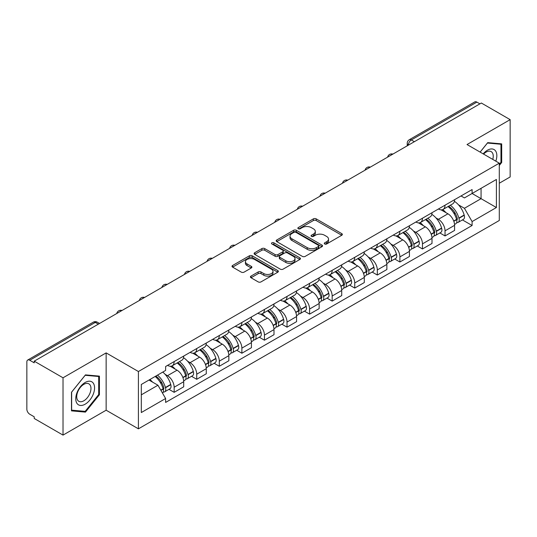 <?xml version="1.0" encoding="UTF-8"?>
<svg xmlns="http://www.w3.org/2000/svg" width="537" height="537" viewBox="0 0 537 537"><rect width="100%" height="100%" fill="white"/><g stroke="black" fill="none" stroke-linecap="round" stroke-linejoin="round"><path stroke-width="0.81" d="M324.684 243.979A1.403 0.812 0 0 0 326.671 243.979L341.767 235.266A2.007 1.161 0 0 0 342.351 234.447A2.007 1.161 0 0 0 341.767 233.629L316.199 218.868A2.007 1.161 0 0 0 313.36 218.868L298.263 227.581A1.403 0.812 0 0 0 297.854 228.151A1.403 0.812 0 0 0 298.263 228.728A1.403 0.812 0 0 0 300.257 228.728L302.21 227.601A6.431 3.712 0 0 1 311.299 227.601L313.427 228.829A6.431 3.712 0 0 1 315.313 231.454A6.431 3.712 0 0 1 313.427 234.078L311.473 235.206A1.403 0.812 0 0 0 311.064 235.783A1.403 0.812 0 0 0 311.473 236.354A1.403 0.812 0 0 0 313.467 236.354L315.414 235.226A6.431 3.712 0 0 1 324.509 235.226L326.637 236.455A6.431 3.712 0 0 1 328.523 239.079A6.431 3.712 0 0 1 326.637 241.704L324.684 242.831A1.403 0.812 0 0 0 324.274 243.409A1.403 0.812 0 0 0 324.684 243.979L324.684 242.831M251.007 276.105A2.007 1.161 0 0 0 250.417 276.924A2.007 1.161 0 0 0 251.007 277.743L258.176 281.885A2.007 1.161 0 0 0 261.016 281.885L277.777 272.212A2.007 1.161 0 0 0 278.367 271.386A2.007 1.161 0 0 0 277.777 270.567L252.209 255.807A2.007 1.161 0 0 0 249.369 255.807L232.608 265.486A2.007 1.161 0 0 0 232.024 266.305A2.007 1.161 0 0 0 232.608 267.124L241.274 272.125A2.007 1.161 0 0 0 244.113 272.125L251.289 267.983A2.007 1.161 0 0 0 251.88 267.164A2.007 1.161 0 0 0 251.289 266.345L246.993 263.868A5.37 3.101 0 0 1 245.416 261.673A5.37 3.101 0 0 1 248.738 258.807A5.37 3.101 0 0 1 254.592 259.478L271.42 269.198A5.37 3.101 0 0 1 272.997 271.386A5.37 3.101 0 0 1 269.681 274.253A5.37 3.101 0 0 1 263.821 273.581L261.016 271.964A2.007 1.161 0 0 0 258.176 271.964L251.007 276.105L251.007 277.743M138.412 371.523L106.145 352.896L63.024 377.793L34.227 361.166L481.353 103.023L510.15 119.644L467.029 144.54L499.296 163.167L138.412 371.523L138.412 428.835L499.296 220.479L499.296 163.167M302.351 256.384A2.007 1.161 0 0 0 305.191 256.384L321.952 246.705A2.007 1.161 0 0 0 322.536 245.886A2.007 1.161 0 0 0 321.952 245.067L296.384 230.306A2.007 1.161 0 0 0 293.544 230.306L276.783 239.985A2.007 1.161 0 0 0 276.193 240.804A2.007 1.161 0 0 0 276.783 241.623L302.351 256.384M272.447 244.281A1.403 0.812 0 0 1 273.87 244.483L273.87 242.811L299.868 257.82A2.007 1.161 0 0 1 300.452 258.639A2.007 1.161 0 0 1 299.868 259.458L283.106 269.138A2.007 1.161 0 0 1 280.26 269.138L254.699 254.377L254.699 252.732A2.007 1.161 0 0 0 254.108 253.551A2.007 1.161 0 0 0 254.699 254.377M254.699 252.732L261.868 248.591A2.007 1.161 0 0 1 264.714 248.591L275.078 254.578A2.007 1.161 0 0 0 277.918 254.578L282.677 251.833A2.007 1.161 0 0 0 283.267 251.014A2.007 1.161 0 0 0 282.677 250.195L271.883 243.959A1.403 0.812 0 0 1 271.474 243.389A1.403 0.812 0 0 1 272.34 242.637A1.403 0.812 0 0 1 273.87 242.811M63.024 377.793L63.024 435.104L34.227 418.477L34.227 416.806L29.743 414.215A4.095 2.363 -120 0 1 26.85 409.201L26.85 361.918A4.095 2.363 -120 0 1 27.696 360.045L93.25 322.2A4.095 2.363 60 0 1 95.291 322.401L29.743 360.246A4.095 2.363 -120 0 0 27.696 360.045M499.296 183.224L510.15 176.955L510.15 119.644M63.024 435.104L106.145 410.208L138.412 428.835M34.227 361.166L34.227 362.837L29.743 360.246M414.356 141.701L411.322 139.949A4.095 2.363 60 0 0 409.275 139.741L474.822 101.896A4.095 2.363 60 0 1 476.869 102.104L411.322 139.949A4.095 2.363 120 0 0 408.429 144.956L408.429 145.124M479.91 103.856L476.869 102.104M445.032 205.194A9.411 5.437 60 0 1 443.085 209.417L452.637 203.906A9.411 5.437 -120 0 0 454.584 199.677M435.97 217.921L438.38 219.311A9.411 5.437 60 0 1 445.032 230.843L454.584 225.325A9.411 5.437 -120 0 0 447.932 213.8L441.092 209.853M454.584 225.325L454.584 230.42L445.032 235.938L439.857 232.944M443.085 209.417A9.411 5.437 60 0 1 438.454 208.994M445.032 230.843L445.032 235.938M422.458 218.223A9.411 5.437 60 0 1 420.511 222.452L430.063 216.935A9.411 5.437 -120 0 0 432.01 212.712M417.283 245.98L422.465 248.967L432.01 243.456L432.01 238.361A9.411 5.437 -120 0 0 425.358 226.829L418.518 222.882M420.511 222.452A9.411 5.437 60 0 1 415.88 222.029M413.396 230.957L415.806 232.346A9.411 5.437 60 0 1 422.465 243.872L422.465 248.967M399.89 231.259A9.411 5.437 60 0 1 397.937 235.481L407.489 229.97A9.411 5.437 -120 0 0 409.436 225.741M394.708 259.009L399.89 262.002L409.436 256.491L409.436 251.39A9.411 5.437 -120 0 0 402.784 239.864L395.944 235.918M397.937 235.481A9.411 5.437 60 0 1 393.306 235.058M390.822 243.986L393.232 245.375A9.411 5.437 60 0 1 399.89 256.908L399.89 262.002M377.316 244.288A9.411 5.437 60 0 1 375.363 248.517L384.915 242.999A9.411 5.437 -120 0 0 386.862 238.777M372.134 272.044L377.316 275.031L386.868 269.52L386.868 264.426A9.411 5.437 -120 0 0 380.209 252.893L373.376 248.946M375.363 248.517A9.411 5.437 60 0 1 370.731 248.094M368.248 257.022L370.658 258.411A9.411 5.437 60 0 1 377.316 269.936L377.316 275.031M354.742 257.324A9.411 5.437 60 0 1 352.789 261.546L362.341 256.035A9.411 5.437 -120 0 0 364.294 251.806M349.56 285.08L354.742 288.067L364.294 282.556L364.294 277.454A9.411 5.437 -120 0 0 357.635 265.929L350.802 261.982M352.789 261.546A9.411 5.437 60 0 1 348.157 261.123M345.68 270.051L348.083 271.44A9.411 5.437 60 0 1 354.742 282.972L354.742 288.067M332.168 270.353A9.411 5.437 60 0 1 330.221 274.582L339.767 269.071A9.411 5.437 -120 0 0 341.72 264.842M326.986 298.109L332.168 301.103L341.72 295.585L341.72 290.49A9.411 5.437 -120 0 0 335.061 278.958L328.228 275.011M330.221 274.582A9.411 5.437 60 0 1 325.583 274.159M323.106 283.086L325.509 284.476A9.411 5.437 60 0 1 332.168 296.001L332.168 301.103M309.594 283.388A9.411 5.437 60 0 1 307.647 287.61L317.192 282.1A9.411 5.437 -120 0 0 319.146 277.877M304.419 311.145L309.594 314.132L319.146 308.621L319.146 303.519A9.411 5.437 -120 0 0 312.487 291.994L305.654 288.047M307.647 287.61A9.411 5.437 60 0 1 303.009 287.188M300.532 296.115L302.942 297.505A9.411 5.437 60 0 1 309.594 309.037L309.594 314.132M287.02 296.424A9.411 5.437 60 0 1 285.073 300.646L294.625 295.135A9.411 5.437 -120 0 0 296.572 290.906M281.844 324.173L287.02 327.167L296.572 321.65L296.572 316.555A9.411 5.437 -120 0 0 289.913 305.023L283.08 301.082M285.073 300.646A9.411 5.437 60 0 1 280.435 300.223M277.958 309.151L280.368 310.54A9.411 5.437 60 0 1 287.02 322.066L287.02 327.167M264.446 309.453A9.411 5.437 60 0 1 262.499 313.682L272.051 308.164A9.411 5.437 -120 0 0 273.998 303.942M259.27 337.209L264.446 340.196L273.998 334.685L273.998 329.59A9.411 5.437 -120 0 0 267.345 318.058L260.505 314.111M262.499 313.682A9.411 5.437 60 0 1 257.867 313.252M255.384 322.18L257.794 323.569A9.411 5.437 60 0 1 264.446 335.101L264.446 340.196M241.872 322.489A9.411 5.437 60 0 1 239.925 326.711L249.477 321.2A9.411 5.437 -120 0 0 251.423 316.971M236.696 350.238L241.878 353.232L251.423 347.714L251.423 342.619A9.411 5.437 -120 0 0 244.771 331.094L237.931 327.147M239.925 326.711A9.411 5.437 60 0 1 235.293 326.288M232.81 335.216L235.219 336.605A9.411 5.437 60 0 1 241.878 348.13L241.878 353.232M219.304 335.518A9.411 5.437 60 0 1 217.351 339.746L226.903 334.229A9.411 5.437 -120 0 0 228.849 330.007M214.122 363.274L219.304 366.261L228.849 360.75L228.849 355.655A9.411 5.437 -120 0 0 222.197 344.123L215.357 340.176M217.351 339.746A9.411 5.437 60 0 1 212.719 339.317M210.236 348.244L212.645 349.634A9.411 5.437 60 0 1 219.304 361.166L219.304 366.261M196.73 348.553A9.411 5.437 60 0 1 194.777 352.775L204.328 347.264A9.411 5.437 -120 0 0 206.275 343.036M191.548 376.303L196.73 379.297L206.282 373.779L206.282 368.684A9.411 5.437 -120 0 0 199.623 357.159L192.79 353.212M194.777 352.775A9.411 5.437 60 0 1 190.145 352.353M187.661 361.28L190.071 362.67A9.411 5.437 60 0 1 196.73 374.202L196.73 379.297M174.156 361.582A9.411 5.437 60 0 1 172.202 365.811L181.754 360.293A9.411 5.437 -120 0 0 183.708 356.071M168.974 389.338L174.156 392.325L183.708 386.815L183.708 381.72A9.411 5.437 -120 0 0 177.049 370.188L170.216 366.241M172.202 365.811A9.411 5.437 60 0 1 167.571 365.382M165.094 374.309L167.497 375.705A9.411 5.437 60 0 1 174.156 387.231L174.156 392.325M461.021 195.958L464.424 197.925L496.403 179.459L481.065 188.319L481.065 198.677L464.424 208.282L458.544 204.886M141.305 394.836L157.952 385.224L165.618 398.508L141.305 412.544L141.305 384.472L165.618 370.436L165.618 366.509L472.097 189.568L472.097 193.495L496.403 207.53L472.097 221.566L464.424 208.282M496.403 179.459L496.403 207.53M165.618 398.508L165.618 402.435L472.097 225.493L472.097 221.566M499.296 165.47L501.686 162.496L501.686 143.876L487.724 142.634L480.112 152.099M106.145 352.896L106.145 410.208M71.488 410.865L85.457 412.114L99.419 394.742L99.419 376.128L85.457 374.88L71.488 392.252L71.488 410.865M157.952 385.224L148.977 380.048M462.431 219.915L472.097 225.493M500.961 162.08L501.686 162.496M83.98 411.261L85.457 412.114M98.694 394.326L99.419 394.742M325.247 244.181L326.637 243.375A6.431 3.712 0 0 0 328.523 240.751L328.523 239.079M315.313 231.454L315.313 233.125A6.431 3.712 0 0 1 313.427 235.75L312.037 236.555M341.74 235.28L316.199 220.539A2.007 1.161 0 0 0 313.36 220.539L298.827 228.923M321.925 246.725L296.384 231.977A2.007 1.161 0 0 0 293.544 231.977L276.81 241.637M318.401 246.463A1.403 0.812 0 0 0 318.81 245.886A1.403 0.812 0 0 0 318.401 245.315L295.961 232.353A1.403 0.812 0 0 0 293.967 232.353L291.913 233.548A6.431 3.712 0 0 0 290.027 236.173A6.431 3.712 0 0 0 291.913 238.79L307.251 247.651A6.431 3.712 0 0 0 316.34 247.651L318.401 246.463L318.401 248.134A1.403 0.812 0 0 0 318.81 247.557L318.81 245.886M290.027 236.173L290.027 237.837A6.431 3.712 0 0 0 291.913 240.462L291.913 238.79M318.401 248.134L316.34 249.322A6.431 3.712 0 0 1 307.251 249.322L291.913 240.462M254.726 254.39L261.868 250.262L261.868 248.591M283.267 251.014L283.267 252.685A2.007 1.161 0 0 1 282.677 253.504L277.918 256.25A2.007 1.161 0 0 1 275.078 256.25L264.714 250.262A2.007 1.161 0 0 0 261.868 250.262M273.87 244.483L299.841 259.472M285.838 260.794A5.37 3.101 0 0 0 291.692 261.465A5.37 3.101 0 0 0 295.008 258.599A5.37 3.101 0 0 0 293.437 256.404L287.51 252.981A2.007 1.161 0 0 0 284.664 252.981L279.911 255.726A2.007 1.161 0 0 0 279.321 256.545A2.007 1.161 0 0 0 279.911 257.364L285.838 260.794L285.838 262.459A5.37 3.101 0 0 0 291.692 263.137A5.37 3.101 0 0 0 295.008 260.27L295.008 258.599M279.321 256.545L279.321 258.216A2.007 1.161 0 0 0 279.911 259.035L279.911 257.364M285.838 262.459L279.911 259.035M272.997 271.386L272.997 273.058A5.37 3.101 0 0 1 269.681 275.924A5.37 3.101 0 0 1 263.821 275.253L261.016 273.635A2.007 1.161 0 0 0 258.176 273.635L251.034 277.763M245.416 261.673L245.416 263.345A5.37 3.101 0 0 0 246.993 265.54L246.993 263.868M251.262 268.003L246.993 265.54M277.777 270.567L277.777 272.212L252.209 257.478A2.007 1.161 0 0 0 249.369 257.478L232.635 267.144M448.59 206.242A12.895 7.444 60 0 1 448.65 206.282A12.895 7.444 60 0 1 457.135 217.847L457.209 218.116A2.504 1.45 60 0 1 456.812 220.083A2.504 1.45 60 0 1 456.759 220.116M448.026 206.57A15.553 8.981 60 0 1 456.571 219.398L456.645 219.667A5.169 2.98 60 0 1 455.832 223.721L454.544 224.466M456.712 222.58A5.169 2.98 -120 0 0 458.148 222.385A5.169 2.98 -120 0 0 458.96 218.331L458.887 218.062A15.553 8.981 -120 0 0 450.342 205.228M454.389 201.335A15.553 8.981 60 0 1 464.169 215.015L464.243 215.283A5.169 2.98 60 0 1 463.424 219.338L458.148 222.385M442.716 209.598A15.553 8.981 60 0 1 445.965 212.665M453.53 212.686L455.51 213.833M495.819 161.16A13.304 7.679 120 0 0 495.577 150.951A13.304 7.679 120 0 0 483.172 153.857M492.771 159.402A10.069 5.813 120 0 0 492.281 152.649A10.069 5.813 120 0 0 491.147 151.602A10.069 5.813 120 0 0 483.582 154.099M480.145 152.112L487.435 143.043L500.961 144.252L500.961 162.288L499.296 164.362M500.068 143.735L500.961 144.252M93.31 383.196A13.304 7.679 120 0 0 80.463 386.64A13.304 7.679 120 0 0 77.019 403.462A13.304 7.679 120 0 0 89.867 400.018A13.304 7.679 120 0 0 93.31 383.196M90.015 384.895A10.069 5.813 120 0 0 88.88 383.848A10.069 5.813 120 0 0 79.51 388.546A10.069 5.813 120 0 0 77.677 400.24A10.069 5.813 120 0 0 78.811 401.287A10.069 5.813 120 0 0 88.182 396.588A10.069 5.813 120 0 0 90.015 384.895M85.161 411.369L71.636 410.161L71.636 392.124L85.161 375.289L98.694 376.497L98.694 394.541L85.161 411.369M97.794 375.981L98.694 376.497M426.016 219.277A12.895 7.444 60 0 1 426.076 219.311A12.895 7.444 60 0 1 434.561 230.883L434.641 231.145A2.504 1.45 60 0 1 434.245 233.118A2.504 1.45 60 0 1 434.185 233.145M425.452 219.599A15.553 8.981 60 0 1 433.997 232.434L434.071 232.702A5.169 2.98 60 0 1 433.258 236.757L431.97 237.495M434.138 235.615A5.169 2.98 -120 0 0 435.574 235.421A5.169 2.98 -120 0 0 436.386 231.36L436.312 231.098A15.553 8.981 -120 0 0 427.767 218.264M431.815 214.364A15.553 8.981 60 0 1 441.595 228.044L441.669 228.312A5.169 2.98 60 0 1 440.857 232.373L435.574 235.421M420.149 222.633A15.553 8.981 60 0 1 423.391 225.694M430.956 225.721L432.936 226.862M403.441 232.306A12.895 7.444 60 0 1 403.509 232.346A12.895 7.444 60 0 1 411.986 243.912L412.067 244.181A2.504 1.45 60 0 1 411.671 246.147A2.504 1.45 60 0 1 411.611 246.181M402.878 232.635A15.553 8.981 60 0 1 411.423 245.463L411.503 245.731A5.169 2.98 60 0 1 410.684 249.792L409.395 250.531M411.57 248.644A5.169 2.98 -120 0 0 413 248.45A5.169 2.98 -120 0 0 413.812 244.395L413.738 244.127A15.553 8.981 -120 0 0 405.193 231.293M409.241 227.399A15.553 8.981 60 0 1 419.021 241.079L419.095 241.348A5.169 2.98 60 0 1 418.283 245.402L413 248.45M397.575 235.662A15.553 8.981 60 0 1 400.824 238.73M408.382 238.75L410.362 239.898M380.867 245.342A12.895 7.444 60 0 1 380.934 245.375A12.895 7.444 60 0 1 389.412 256.948L389.493 257.21A2.504 1.45 60 0 1 389.097 259.183A2.504 1.45 60 0 1 389.036 259.21M380.303 245.664A15.553 8.981 60 0 1 388.848 258.498L388.929 258.767A5.169 2.98 60 0 1 388.11 262.821L386.828 263.566M388.996 261.68A5.169 2.98 -120 0 0 390.426 261.485A5.169 2.98 -120 0 0 391.245 257.431L391.164 257.163A15.553 8.981 -120 0 0 382.619 244.328M386.667 240.428A15.553 8.981 60 0 1 396.447 254.108L396.521 254.377A5.169 2.98 60 0 1 395.709 258.438L390.426 261.485M375.001 248.698A15.553 8.981 60 0 1 378.249 251.766M385.808 251.786L387.795 252.927M358.293 258.371A12.895 7.444 60 0 1 358.36 258.411A12.895 7.444 60 0 1 366.845 269.977L366.919 270.245A2.504 1.45 60 0 1 366.523 272.212A2.504 1.45 60 0 1 366.462 272.246M357.729 258.7A15.553 8.981 60 0 1 366.274 271.527L366.355 271.796A5.169 2.98 60 0 1 365.536 275.857L364.254 276.595M366.422 274.709A5.169 2.98 -120 0 0 367.852 274.514A5.169 2.98 -120 0 0 368.671 270.46L368.59 270.192A15.553 8.981 -120 0 0 360.045 257.364M364.099 253.464A15.553 8.981 60 0 1 373.873 267.144L373.947 267.413A5.169 2.98 60 0 1 373.134 271.467L367.852 274.514M352.426 261.727A15.553 8.981 60 0 1 355.675 264.795M363.234 264.815L365.22 265.963M335.719 271.407A12.895 7.444 60 0 1 335.786 271.44A12.895 7.444 60 0 1 344.271 283.012L344.345 283.281A2.504 1.45 60 0 1 343.948 285.248A2.504 1.45 60 0 1 343.895 285.275M335.155 271.729A15.553 8.981 60 0 1 343.707 284.563L343.781 284.832A5.169 2.98 60 0 1 342.962 288.886L341.68 289.631M343.848 287.745A5.169 2.98 -120 0 0 345.278 287.55A5.169 2.98 -120 0 0 346.097 283.496L346.016 283.227A15.553 8.981 -120 0 0 337.471 270.393M341.525 266.493A15.553 8.981 60 0 1 351.299 280.18L351.379 280.442A5.169 2.98 60 0 1 350.56 284.503L345.278 287.55M329.852 274.763A15.553 8.981 60 0 1 333.101 277.83M340.659 277.851L342.646 278.992M313.145 284.435A12.895 7.444 60 0 1 313.212 284.476A12.895 7.444 60 0 1 321.697 296.041L321.77 296.31A2.504 1.45 60 0 1 321.374 298.277A2.504 1.45 60 0 1 321.321 298.31M312.581 284.764A15.553 8.981 60 0 1 321.133 297.592L321.207 297.86A5.169 2.98 60 0 1 320.388 301.922L319.106 302.66M321.274 300.774A5.169 2.98 -120 0 0 322.703 300.586A5.169 2.98 -120 0 0 323.522 296.525L323.449 296.256A15.553 8.981 -120 0 0 314.897 283.429M318.951 279.529A15.553 8.981 60 0 1 328.725 293.209L328.805 293.477A5.169 2.98 60 0 1 327.986 297.532L322.703 300.586M307.278 287.792A15.553 8.981 60 0 1 310.527 290.859M318.085 290.879L320.072 292.027M290.577 297.471A12.895 7.444 60 0 1 290.638 297.505A12.895 7.444 60 0 1 299.122 309.077L299.196 309.346A2.504 1.45 60 0 1 298.8 311.312A2.504 1.45 60 0 1 298.747 311.339M290.014 297.793A15.553 8.981 60 0 1 298.559 310.628L298.632 310.896A5.169 2.98 60 0 1 297.82 314.95L296.531 315.696M298.7 313.809A5.169 2.98 -120 0 0 300.129 313.615A5.169 2.98 -120 0 0 300.948 309.56L300.874 309.292A15.553 8.981 -120 0 0 292.323 296.458M296.377 292.558A15.553 8.981 60 0 1 306.157 306.244L306.231 306.506A5.169 2.98 60 0 1 305.412 310.567L300.129 313.615M284.704 300.827A15.553 8.981 60 0 1 287.953 303.895M295.518 303.915L297.498 305.056M268.003 310.5A12.895 7.444 60 0 1 268.064 310.54A12.895 7.444 60 0 1 276.548 322.106L276.622 322.375A2.504 1.45 60 0 1 276.226 324.341A2.504 1.45 60 0 1 276.172 324.375M267.439 310.829A15.553 8.981 60 0 1 275.984 323.663L276.058 323.925A5.169 2.98 60 0 1 275.246 327.986L273.957 328.725M276.125 326.845A5.169 2.98 -120 0 0 277.562 326.65A5.169 2.98 -120 0 0 278.374 322.589L278.3 322.321A15.553 8.981 -120 0 0 269.755 309.493M273.803 305.593A15.553 8.981 60 0 1 283.583 319.273L283.657 319.542A5.169 2.98 60 0 1 282.838 323.596L277.562 326.65M262.13 313.863A15.553 8.981 60 0 1 265.379 316.924M272.944 316.944L274.924 318.092M245.429 323.536A12.895 7.444 60 0 1 245.49 323.569A12.895 7.444 60 0 1 253.974 335.142L254.055 335.41A2.504 1.45 60 0 1 253.659 337.377A2.504 1.45 60 0 1 253.598 337.404M244.865 323.858A15.553 8.981 60 0 1 253.41 336.692L253.484 336.961A5.169 2.98 60 0 1 252.672 341.015L251.383 341.76M253.551 339.874A5.169 2.98 -120 0 0 254.988 339.679A5.169 2.98 -120 0 0 255.8 335.625L255.726 335.357A15.553 8.981 -120 0 0 247.181 322.522M251.229 318.622A15.553 8.981 60 0 1 261.009 332.309L261.083 332.571A5.169 2.98 60 0 1 260.27 336.632L254.988 339.679M239.562 326.892A15.553 8.981 60 0 1 242.805 329.96M250.37 329.98L252.35 331.128M222.855 336.565A12.895 7.444 60 0 1 222.922 336.605A12.895 7.444 60 0 1 231.4 348.171L231.481 348.439A2.504 1.45 60 0 1 231.085 350.406A2.504 1.45 60 0 1 231.024 350.439M222.291 336.894A15.553 8.981 60 0 1 230.836 349.728L230.917 349.99A5.169 2.98 60 0 1 230.098 354.051L228.809 354.789M230.984 352.91A5.169 2.98 -120 0 0 232.414 352.715A5.169 2.98 -120 0 0 233.226 348.654L233.152 348.385A15.553 8.981 -120 0 0 224.607 335.558M228.655 331.658A15.553 8.981 60 0 1 238.435 345.338L238.509 345.606A5.169 2.98 60 0 1 237.696 349.661L232.414 352.715M216.988 339.928A15.553 8.981 60 0 1 220.237 342.989M227.795 343.015L229.776 344.157M200.281 349.6A12.895 7.444 60 0 1 200.348 349.634A12.895 7.444 60 0 1 208.826 361.206L208.906 361.475A2.504 1.45 60 0 1 208.51 363.442A2.504 1.45 60 0 1 208.45 363.468M199.717 349.923A15.553 8.981 60 0 1 208.262 362.757L208.343 363.025A5.169 2.98 60 0 1 207.524 367.08L206.242 367.825M208.41 365.939A5.169 2.98 -120 0 0 209.839 365.744A5.169 2.98 -120 0 0 210.658 361.69L210.578 361.421A15.553 8.981 -120 0 0 202.033 348.587M206.08 344.687A15.553 8.981 60 0 1 215.861 358.374L215.934 358.642A5.169 2.98 60 0 1 215.122 362.697L209.839 365.744M194.414 352.957A15.553 8.981 60 0 1 197.663 356.024M205.221 356.044L207.208 357.192M177.707 362.629A12.895 7.444 60 0 1 177.774 362.67A12.895 7.444 60 0 1 186.258 374.242L186.332 374.504A2.504 1.45 60 0 1 185.936 376.477A2.504 1.45 60 0 1 185.876 376.504M177.143 362.958A15.553 8.981 60 0 1 185.688 375.793L185.768 376.054A5.169 2.98 60 0 1 184.95 380.115L183.667 380.854M185.836 378.974A5.169 2.98 -120 0 0 187.265 378.78A5.169 2.98 -120 0 0 188.084 374.719L188.004 374.457A15.553 8.981 -120 0 0 179.459 361.623M183.513 357.723A15.553 8.981 60 0 1 193.286 371.403L193.36 371.671A5.169 2.98 60 0 1 192.548 375.725L187.265 378.78M171.84 365.992A15.553 8.981 60 0 1 175.089 369.053M182.647 369.08L184.634 370.221M155.831 376.088A12.895 7.444 60 0 1 163.684 387.271L163.758 387.539A2.504 1.45 60 0 1 163.362 389.506A2.504 1.45 60 0 1 163.308 389.54M155.173 376.471A15.553 8.981 60 0 1 163.12 388.822L163.194 389.09A5.169 2.98 60 0 1 162.483 393.084M163.261 392.003A5.169 2.98 -120 0 0 164.691 391.809A5.169 2.98 -120 0 0 165.51 387.754L165.43 387.486A15.553 8.981 -120 0 0 157.489 375.135M162.771 372.081A15.553 8.981 60 0 1 170.712 384.438L170.793 384.707A5.169 2.98 60 0 1 169.974 388.761L164.691 391.809M149.89 379.518A15.553 8.981 60 0 1 152.515 382.089M160.073 382.109L162.06 383.257M408.57 145.044L408.429 144.956A4.095 2.363 0 0 1 407.227 143.285L407.227 145.816M196.73 374.202L206.282 368.684M219.304 361.166L228.849 355.655M241.878 348.13L251.423 342.619M264.446 335.101L273.998 329.59M287.02 322.066L296.572 316.555M309.594 309.037L319.146 303.519M332.168 296.001L341.72 290.49M354.742 282.972L364.294 277.454M377.316 269.936L386.868 264.426M399.89 256.908L409.436 251.39M422.465 243.872L432.01 238.361M174.156 387.231L183.708 381.72M167.497 375.705L177.049 370.188M190.071 362.67L199.623 357.159M212.645 349.634L222.197 344.123M235.219 336.605L244.771 331.094M257.794 323.569L267.345 318.058M280.368 310.54L289.913 305.023M302.942 297.505L312.487 291.994M325.509 284.476L335.061 278.958M348.083 271.44L357.635 265.929M370.658 258.411L380.209 252.893M393.232 245.375L402.784 239.864M415.806 232.346L425.358 226.829M438.38 219.311L447.932 213.8M392.547 154.294A4.095 2.363 120 0 0 390.735 155.341M369.973 167.329A4.095 2.363 120 0 0 368.16 168.37M347.399 180.358A4.095 2.363 120 0 0 345.593 181.405M324.825 193.394A4.095 2.363 120 0 0 323.019 194.434M302.25 206.423A4.095 2.363 120 0 0 300.445 207.47M279.676 219.458A4.095 2.363 120 0 0 277.871 220.499M257.102 232.487A4.095 2.363 120 0 0 255.297 233.535M234.528 245.523A4.095 2.363 120 0 0 232.722 246.564M211.961 258.559A4.095 2.363 120 0 0 210.148 259.599M189.386 271.588A4.095 2.363 120 0 0 187.574 272.628M166.812 284.623A4.095 2.363 120 0 0 165.007 285.664M144.238 297.652A4.095 2.363 120 0 0 142.433 298.7M121.664 310.688A4.095 2.363 120 0 0 119.858 311.728M98.331 324.153L95.291 322.401A4.095 2.363 120 0 1 97.338 322.2A4.095 4.095 0 0 0 93.25 322.2M326.637 243.375L326.637 241.704M311.473 236.354L311.473 235.206M313.427 235.75L313.427 234.078M298.263 228.728L298.263 227.581M313.36 220.539L313.36 218.868M316.199 220.539L316.199 218.868M341.767 235.266L341.767 233.629M276.783 241.623L276.783 239.985M293.544 231.977L293.544 230.306M296.384 231.977L296.384 230.306M321.952 246.705L321.952 245.067M307.251 249.322L307.251 247.651M316.34 249.322L316.34 247.651M264.714 250.262L264.714 248.591M275.078 256.25L275.078 254.578M277.918 256.25L277.918 254.578M282.677 253.504L282.677 251.833M299.868 259.458L299.868 257.82M258.176 273.635L258.176 271.964M261.016 273.635L261.016 271.964M263.821 275.253L263.821 273.581M251.289 267.983L251.289 266.345M232.608 267.124L232.608 265.486M249.369 257.478L249.369 255.807M252.209 257.478L252.209 255.807M453.819 221.298L456.645 219.667M458.96 218.331L464.243 215.283M458.887 218.062L464.169 215.015M456.564 219.378L457.336 218.935M453.725 221.043L456.571 219.398M431.245 234.333L434.071 232.702M436.386 231.36L441.669 228.312M436.312 231.098L441.595 228.044M431.151 234.078L434.762 231.971M408.67 247.362L411.503 245.731M413.812 244.395L419.095 241.348M413.738 244.127L419.021 241.079M411.416 245.443L412.188 245M408.576 247.107L411.423 245.463M386.096 260.398L388.929 258.767M391.245 257.431L396.521 254.377M391.164 257.163L396.447 254.108M388.842 258.478L389.614 258.035M386.002 260.143L388.848 258.498M363.522 273.434L366.355 271.796M368.671 270.46L373.947 267.413M368.59 270.192L373.873 267.144M363.428 273.172L367.039 271.064M340.948 286.463L343.781 284.832M346.097 283.496L351.379 280.442M346.016 283.227L351.299 280.18M343.7 284.543L344.465 284.1M340.854 286.208L343.707 284.563M318.381 299.498L321.207 297.86M323.522 296.525L328.805 293.477M323.449 296.256L328.725 293.209M321.126 297.579L321.891 297.129M318.28 299.237L321.133 297.592M295.806 312.527L298.632 310.896M300.948 309.56L306.231 306.506M300.874 309.292L306.157 306.244M298.552 310.608L299.324 310.164M295.706 312.272L298.559 310.628M273.232 325.563L276.058 323.925M278.374 322.589L283.657 319.542M278.3 322.321L283.583 319.273M275.978 323.643L276.75 323.193M273.138 325.301L275.984 323.663M250.658 338.592L253.484 336.961M255.8 335.625L261.083 332.571M255.726 335.357L261.009 332.309M253.404 336.672L254.176 336.229M250.564 338.337L253.41 336.692M228.084 351.628L230.917 349.99M233.226 348.654L238.509 345.606M233.152 348.385L238.435 345.338M227.99 351.373L231.601 349.265M205.51 364.657L208.343 363.025M210.658 361.69L215.934 358.642M210.578 361.421L215.861 358.374M205.416 364.401L209.027 362.294M182.936 377.692L185.768 376.054M188.084 374.719L193.36 371.671M188.004 374.457L193.286 371.403M185.688 375.772L186.453 375.329M182.842 377.437L185.688 375.793M160.932 390.392L163.194 389.09M165.51 387.754L170.793 384.707M165.43 387.486L170.712 384.438M163.114 388.801L163.879 388.358M160.798 390.164L163.12 388.822M392.889 154.092A4.095 4.095 0 0 0 387.64 157.126M370.315 167.128A4.095 4.095 0 0 0 365.066 170.162M347.748 180.157A4.095 4.095 0 0 0 342.492 183.191M325.174 193.192A4.095 4.095 0 0 0 319.918 196.227M302.6 206.221A4.095 4.095 0 0 0 297.344 209.255M280.025 219.257A4.095 4.095 0 0 0 274.776 222.291M257.451 232.293A4.095 4.095 0 0 0 252.202 235.32M234.877 245.322A4.095 4.095 0 0 0 229.628 248.356M212.303 258.357A4.095 4.095 0 0 0 207.054 261.385M189.729 271.386A4.095 4.095 0 0 0 184.48 274.42M167.161 284.422A4.095 4.095 0 0 0 161.905 287.449M144.587 297.451A4.095 4.095 0 0 0 139.331 300.485M122.013 310.487A4.095 4.095 0 0 0 116.757 313.514M99.533 323.462L97.338 322.2M409.275 139.741A4.095 4.095 0 0 0 407.227 143.285"/></g></svg>
